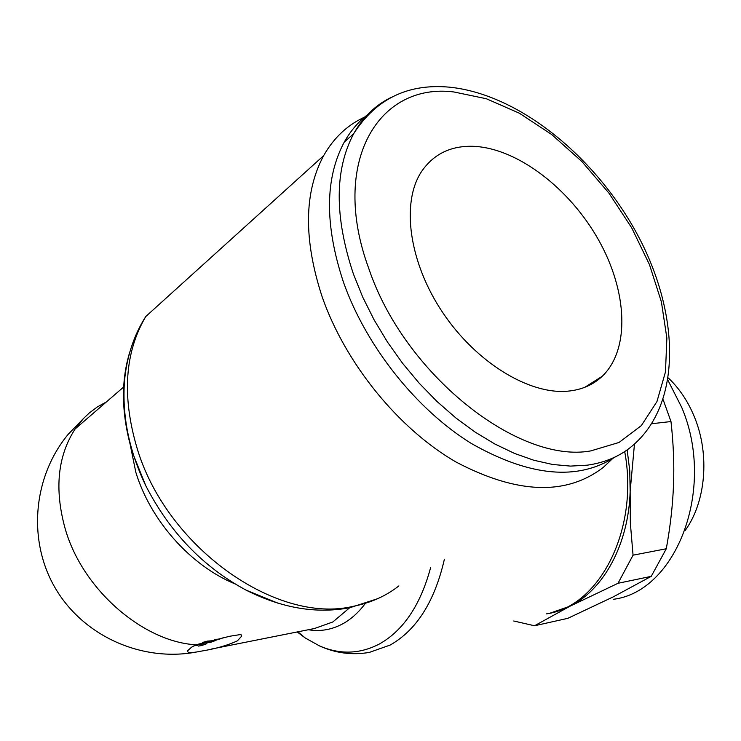 <?xml version="1.0" encoding="UTF-8"?>
<svg xmlns="http://www.w3.org/2000/svg" width="741" height="741" viewBox="0 0 741 741"><rect width="100%" height="100%" fill="white"/><g stroke="black" fill="none" stroke-linecap="round" stroke-linejoin="round"><path stroke-width="1.11" d="M368.925 113.697C358.987 121.015 350.752 130.509 344.213 142.179C324.864 178.405 324.595 225.042 343.426 282.099C366.1 346.436 416.553 409.662 471.415 443.516C529.787 476.639 577.739 481.104 615.28 456.91M587.557 386.154L587.9 385.339M599.728 378.521L600.09 377.623M366.425 116.309C348.39 124.099 334.135 137.196 323.669 155.619C303.967 192.382 303.449 239.426 322.131 296.761C345.389 363.599 398.639 428.854 455.965 461.995C517.014 494.108 566.124 495.905 603.294 467.395L612.381 458.818M167.985 296.437L154.045 309.053M129.842 351.855C120.542 382.161 121.431 415.757 132.491 452.649L145.829 485.827C169.754 532.279 203.182 567.05 246.114 590.142L277.921 603.165M200.005 651.385L198.894 651.598C190.993 653.062 187.195 652.821 187.501 650.885L191.521 647.236L195.957 644.781L229.719 636.26L240.862 634.481L241.566 636.25L237.435 640.826C227.635 645.383 215.52 648.829 201.098 651.163L200.005 651.385M624.7 451.565C639.372 529.685 599.45 606.675 546.441 613.863M430.66 567.486C420.573 604.851 403.549 630.322 379.577 643.901C359.978 654.146 339.924 654.803 319.399 645.856L305.273 638.001L297.215 631.962M365.202 603.646C358.82 612.149 351.669 618.689 343.768 623.246C332.459 629.628 320.658 631.795 308.367 629.739M663.176 399.751L670.985 421.546C673.439 443.34 674.282 464.385 673.513 484.697C672.763 505.019 670.355 526.369 666.289 548.757L633.055 555.176L630.341 523.007L630.146 491.357C628.646 543.996 603.813 589.549 570.135 606.147L550.368 613.039M668.012 380.402L681.729 407.43C716.306 488.523 676.338 591.772 613.261 599.312M685.008 530.695C705.756 502.37 709.998 455.02 694.65 417.535C688.222 401.678 679.478 388.506 668.401 378.04M567.977 391.155C529.426 394.907 476.148 362.59 442.655 312.461C409.032 262.416 400.983 203.117 421.277 171.949C433.568 153.795 451.362 145.273 474.666 146.366C518.487 148.913 570.2 189.159 598.765 240.306C627.423 291.389 630.313 349.233 602.285 376.233C593.217 384.848 581.778 389.822 567.977 391.155M106.445 401.9L97.386 406.902L89.383 412.885L83.52 418.461L75.119 428.974C57.687 455.984 54.315 489.014 65.004 528.083C82.316 590.132 144.004 642.039 195.957 644.781M219.067 639.113L215.483 640.381M209.175 642.391L206.443 643.169M202.173 645.365L198.514 646.087L197.023 645.207L198.356 644.337L206.628 643.762L202.173 645.365M224.486 637.297L219.632 639.075L214.362 639.418M202.376 642.503L207.239 641.132M207.387 641.095L215.538 640.548L210.722 642.28L202.488 642.845M215.159 639.372L215.538 640.548M206.257 642.586L206.628 643.762M197.087 645.346L193.892 645.865M627.145 449.889L629.748 470.609L630.146 491.357L634.463 444.091M613.418 596.792L567.819 618.337L534.52 625.765L570.135 606.147L618.013 583.287L651.237 576.35L613.418 596.792M651.885 423.713L670.985 421.546M666.289 548.757L651.237 576.35M513.717 620.986L534.52 625.765M618.013 583.287L633.055 555.176M587.307 465.172C604.823 462.699 619.726 456.363 632.027 446.138C682.313 404.04 679.701 314.416 638.399 236.425C596.959 158.065 519.58 94.098 449.259 87.151C407.837 83.418 375.993 98.905 353.735 133.602C334.478 169.856 334.367 216.668 353.42 274.031L362.71 297.095L374.131 319.917L387.515 342.129L402.632 363.359L419.239 383.264L437.06 401.539L455.808 417.905L475.157 432.114L494.812 443.989L514.458 453.399L533.789 460.235L552.545 464.468L570.459 466.098L587.307 465.172M590.753 450.908L619.022 442.47L641.336 425.603L656.943 401.594L665.464 371.926L666.872 338.165L661.398 301.893L649.477 264.639L631.74 227.904L608.917 193.086L581.889 161.538L551.675 134.519L519.404 113.225L486.355 98.738L453.937 91.977C378.308 82.316 329.662 162.464 368.796 268.538C404.438 374.65 518.709 464.144 590.753 450.908M145.829 485.827C128.888 450.454 121.802 415.229 124.571 380.152C126.952 356.171 134.019 334.96 145.764 316.537C124.877 352.086 121.839 395.499 136.65 446.758C165.632 547.108 276.838 624.839 353.29 606.314C370.695 602.878 385.894 596.079 398.89 585.909M444.313 559.575C434.596 601.618 416.544 630.109 390.137 645.068L369.305 652.423C351.966 655.35 335.33 653.154 319.399 645.856M349.65 607.768L332.839 621.968L314.48 628.516L211.417 649.051M129.36 440.497L135.807 472.202C150.497 520.691 190.78 565.689 234.916 583.852M391.081 97.451C375.437 105.092 362.988 117.143 353.735 133.602L344.213 142.179M246.114 590.142C281.265 607.926 315.416 613.863 348.566 607.953M297.91 631.823L305.273 638.001M83.52 418.461L68.061 434.458C32.66 477.389 27.417 541.412 55.742 588.91C84.002 636.473 141.976 661.963 195.726 652.163M241.566 636.25L241.075 634.713M196.782 644.448L197.023 645.207M75.119 428.974L124.099 386.626M584.732 387.339L602.285 376.233M377.558 598.728L350.002 607.685M145.764 316.537L323.669 155.619"/></g></svg>
